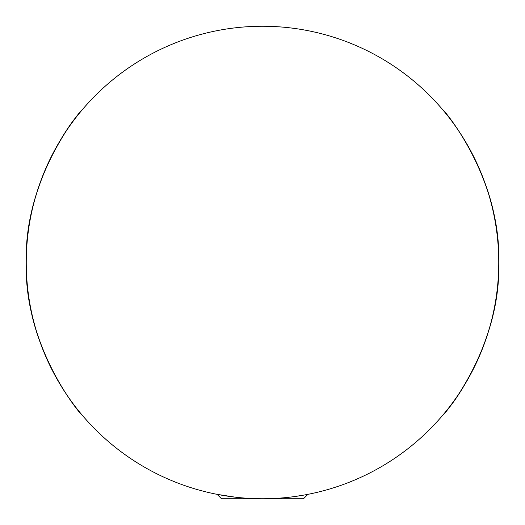 <?xml version="1.0" encoding="UTF-8"?>
<svg xmlns="http://www.w3.org/2000/svg" width="525" height="525" viewBox="0 0 525 525"><rect width="100%" height="100%" fill="white"/><g stroke="black" fill="none" stroke-linecap="round" stroke-linejoin="round"><path stroke-width="0.79" d="M262.5 498.75A236.25 236.25 0 0 0 467.099 144.375A236.25 236.25 0 0 0 57.901 144.375A236.25 236.25 0 0 0 262.5 498.75M235.528 497.208L217.192 494.366M304.1 495.062L294.564 496.565M228.775 496.328L220.671 495.016M26.25 262.5C24.695 187.727 67.239 125.928 80.187 112.245M82.642 109.318C81.152 109.423 23.927 177.096 26.25 262.159C23.651 347.465 81.165 415.695 82.642 415.682C81.585 415.209 30.601 357.039 26.841 279.202M444.898 412.65A236.25 236.25 0 0 0 498.75 262.5C500.305 337.273 457.761 399.072 444.813 412.755M442.358 415.682C443.848 415.577 501.073 347.904 498.75 262.841C501.349 177.535 443.835 109.305 442.358 109.318C443.415 109.791 494.399 167.961 498.159 245.798M498.75 262.5A236.25 236.25 0 0 0 277.718 26.742A236.25 236.25 0 0 0 28.212 232.129A236.25 236.25 0 0 0 217.107 494.347L221.504 498.75L303.496 498.75L307.893 494.347A236.25 236.25 0 0 0 443.054 414.862"/></g></svg>
